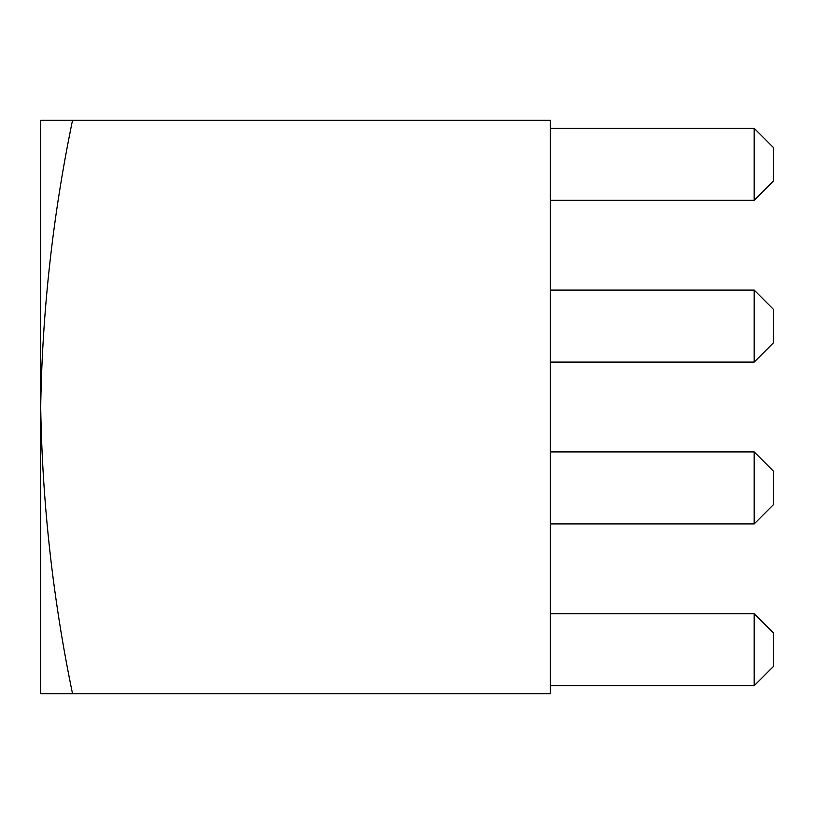 <?xml version="1.0" encoding="UTF-8"?>
<svg xmlns="http://www.w3.org/2000/svg" width="814" height="814" viewBox="0 0 814 814"><rect width="100%" height="100%" fill="white"/><g stroke="black" fill="none" stroke-linecap="round" stroke-linejoin="round"><path stroke-width="1.22" d="M72.517 120.33C52.849 215.507 42.236 311.07 40.7 407L40.7 120.33L550.335 120.33L550.335 693.67L40.7 693.67L40.7 407C42.267 503.123 52.879 598.677 72.517 693.67M550.335 685.703L754.191 685.703L754.191 613.725L550.335 613.725M754.191 613.725L773.3 632.834L773.3 666.595L754.191 685.703M550.335 523.901L754.191 523.901L754.191 451.912L550.335 451.912M754.191 451.912L773.3 471.021L773.3 504.782L754.191 523.901M550.335 362.088L754.191 362.088L754.191 290.099L550.335 290.099M754.191 290.099L773.3 309.218L773.3 342.979L754.191 362.088M550.335 200.275L754.191 200.275L754.191 128.297L550.335 128.297M754.191 128.297L773.3 147.405L773.3 181.166L754.191 200.275"/></g></svg>
